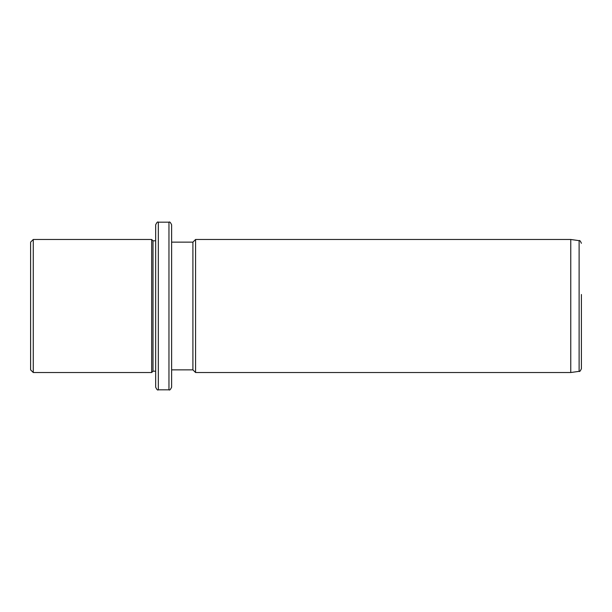 <?xml version="1.0" encoding="UTF-8"?>
<svg xmlns="http://www.w3.org/2000/svg" width="612" height="612" viewBox="0 0 612 612"><rect width="100%" height="100%" fill="white"/><g stroke="black" fill="none" stroke-linecap="round" stroke-linejoin="round"><path stroke-width="0.92" d="M30.6 369.862L30.6 242.138L33.262 239.476L33.262 372.524L30.6 369.862M155.662 371.193L153 371.193L151.669 372.524L151.669 239.476L33.262 239.476M153 371.193L153 240.807L151.669 239.476M155.662 267.092L155.662 224.841C156.787 222.393 157.674 221.506 158.324 222.179L158.324 389.821C157.674 390.494 156.787 389.607 155.662 387.159L155.662 267.092M168.966 222.179L168.966 389.821C169.616 390.494 170.503 389.607 171.628 387.159L171.628 224.841C170.503 222.393 169.616 221.506 168.966 222.179L158.324 222.179M171.628 369.862L192.91 369.862L192.91 242.138L171.628 242.138M192.91 242.138L195.572 239.476L195.572 372.524L192.91 369.862M570.759 239.476L579.113 240.654L579.113 371.346L570.759 372.524L570.759 239.476L195.572 239.476M579.113 371.346C579.579 371.943 580.344 371.071 581.4 368.715L581.4 294.494M581.4 317.506L581.4 336.065M151.669 372.524L33.262 372.524M155.662 240.807L153 240.807M168.966 389.821L158.324 389.821M570.759 372.524L195.572 372.524M579.113 240.654C579.61 240.08 580.375 240.96 581.4 243.285"/></g></svg>
